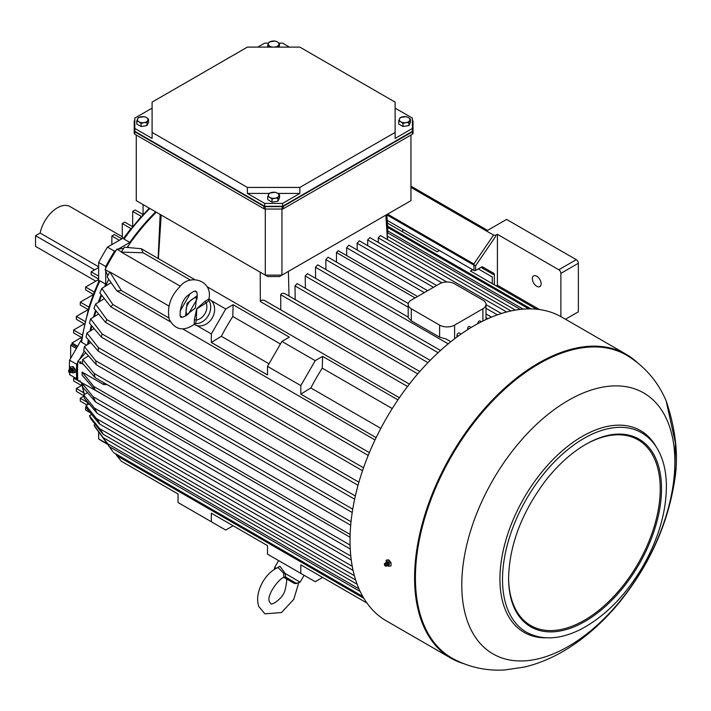 <?xml version="1.0" encoding="UTF-8"?>
<svg xmlns="http://www.w3.org/2000/svg" width="711" height="711" viewBox="0 0 711 711"><rect width="100%" height="100%" fill="white"/><g stroke="black" fill="none" stroke-linecap="round" stroke-linejoin="round"><path stroke-width="1.07" d="M264.688 206.306L134.806 131.313L134.806 128.433L152.092 138.414L152.092 132.406L247.392 187.428L247.392 193.436L264.688 203.417L264.688 206.306L282.551 206.306L412.433 131.322L412.433 118.115L395.138 108.134M134.21 131.037A1.769 1.022 0 0 0 134.734 131.757L263.923 206.341A1.769 1.022 0 0 0 265.167 206.643L282.063 206.643A1.769 1.022 0 0 0 283.307 206.341L412.504 131.757A1.769 1.022 0 0 0 413.02 131.037L413.02 133.437A1.769 1.022 0 0 1 412.504 134.157L283.307 208.741A1.769 1.022 0 0 1 282.063 209.043L265.167 209.043A1.769 1.022 0 0 1 263.923 208.741L134.734 134.157A1.769 1.022 0 0 1 134.21 133.437L134.21 121.279A1.769 1.022 0 0 1 134.734 120.559L134.806 120.523M413.02 131.037L413.02 121.279A1.769 1.022 0 0 0 412.504 120.559L412.433 120.523M626.56 355.189A174.808 100.926 -60 0 0 491.808 401.848A174.808 100.926 -60 0 0 415.42 577.865A174.808 100.926 -60 0 0 451.761 657.959A174.808 100.926 -60 0 0 452.072 658.146C468.469 667.158 486.04 671.095 504.792 669.966L524.522 667.051C540.209 663.239 555.282 656.662 569.733 647.312C588.353 635.261 605.265 619.841 620.472 601.062C649.774 564.285 667.842 524.025 674.668 480.281L675.423 443.033L666.127 400.8C657.826 381.425 644.744 366.281 626.88 355.376A174.808 100.926 -60 0 0 626.56 355.189L626.142 354.949A174.808 100.926 -60 0 1 626.355 355.065M225.734 308.992L211.327 333.939L211.327 342.471L267.514 374.91L267.514 366.378L281.92 341.431L289.315 337.156L233.128 304.726L225.734 308.992L211.22 300.611A14.718 12.016 120 0 1 212.287 317.861A14.718 12.016 120 0 1 196.814 325.558A14.718 12.016 120 0 1 194.53 324.598L194.201 324.403M451.547 657.844A174.808 100.926 -60 0 1 451.343 657.719A174.808 100.926 -60 0 1 451.201 455.795A174.808 100.926 -60 0 1 626.142 354.949M463.448 663.567A175.395 101.264 -60 0 1 450.907 658.155A175.395 101.264 -60 0 1 450.907 455.627A175.395 101.264 -60 0 1 626.302 354.362A175.395 101.264 -60 0 1 637.26 362.512M450.907 658.155L386.349 620.881A175.395 101.264 -60 0 1 386.349 418.352A175.395 101.264 -60 0 1 561.743 317.088L626.302 354.362M391.023 562.73L391.023 565.778A175.395 101.264 -60 0 1 391.023 562.73L388.757 559.868L386.446 560.081L386.029 563.379M94.652 269.816L35.55 235.697L35.55 246.379L95.798 281.165M411.305 300.122A10.594 6.115 0 0 0 408.203 304.45A10.594 6.115 0 0 0 411.305 308.778L439.611 325.114A10.594 6.115 0 0 0 454.596 325.114L482.893 308.778A10.594 6.115 0 0 0 485.995 304.45A10.594 6.115 0 0 0 482.893 300.122L454.596 283.787A10.594 6.115 0 0 0 439.611 283.787L411.305 300.122M98.642 266.812L40.145 233.039A25.249 14.575 -60 0 1 70.016 206.563L122.265 236.727M35.55 235.697L40.145 233.039M114.542 251.232A161.859 93.452 -60 0 0 105.717 266.518L105.717 268.331A160.384 92.599 -60 0 1 116.106 250.325L114.542 251.232L107.468 247.152L124.194 237.492M105.717 441.878L105.717 442.953L98.642 438.865L98.642 431.853M107.263 444.011A161.859 93.452 -60 0 1 105.717 442.953M69.936 371.693L69.367 371.089L69.936 371.693M70.229 366.965L72.975 366.494L70.229 366.965L70.229 370.022M155.665 211.842A148.323 85.631 -60 0 0 129.811 242.415L118.435 248.983L123.616 248.415M127.038 247.428A2.942 1.698 120 0 0 127.66 246.69A147.141 84.956 -60 0 1 156.322 212.216M94.039 373.364L82.734 359.473A160.384 92.599 120 0 0 82.449 363.223L95.132 377.701L94.039 373.364L351.038 521.741M81.383 382.554L73.624 378.074L74.575 377.514M149.23 208.127L140.991 217.255M141.249 216.446L130.593 229.564M130.833 228.711L123.865 237.954L123.981 239.056A148.323 85.631 -60 0 1 149.843 208.483M129.811 242.415L123.981 239.056M77.046 347.297L72.024 344.391L72.024 342.951L81.525 337.458M77.668 346.213L72.024 342.951M143.08 204.572L143.08 214.464M88.155 309.552L80.29 305.019L80.29 302.131L93.292 294.63M93.381 294.398L85.631 289.919L85.631 287.04L98.642 279.521M98.642 279.041L91.15 274.722L91.15 271.833L98.642 267.514M111.858 244.611L111.858 235.963L114.355 234.523L121.848 238.843M122.265 238.603L122.265 223.574L124.763 222.134L132.513 226.613M132.673 226.418L132.673 211.407L135.17 209.967L143.035 214.509M89.515 306.423L88.919 307.116L80.29 302.131M88.919 307.116L81.205 340.791L81.623 342.249A148.323 85.631 -60 0 1 99.887 280.783L98.873 281.236L94.359 291.883M130.948 228.595L122.265 223.574M94.972 291.252L94.314 292.052L85.631 287.04M88.137 309.614L76.344 316.422L76.344 319.31L84.307 323.905M84.911 321.372L76.344 316.422M81.676 337.547L73.624 332.899L73.624 330.011L84.254 323.878M82.103 334.917L73.624 330.011M94.314 292.052L88.937 307.045M72.522 366.76L74.806 369.613L75.242 369.356L72.975 366.494M74.806 369.613L74.806 372.662L75.242 372.413A161.859 93.452 -60 0 1 75.242 369.356M71.749 372.057L72.522 372.866L74.806 372.662M68.567 370.902A1.475 0.853 -120 0 0 69.154 372.315A1.475 0.853 -120 0 0 70.247 372.813A1.475 0.853 -120 0 0 70.345 371.071A1.475 0.853 -120 0 0 68.789 370.28A1.475 0.853 -120 0 0 68.567 370.902M474.69 265.354L474.05 264.634A1.173 0.675 120 0 0 473.944 265.159A1.173 0.675 0 0 0 474.69 265.354L475.606 265.763L475.606 270.447L481.854 266.847L481.018 267.372L492.634 274.073L493.345 273.895L493.505 274.535L493.505 273.655M493.505 274.535L494.341 274.055L494.341 284.8M560.89 316.599L560.89 273.353A2.942 1.698 -120 0 0 558.802 269.753L497.416 234.31L497.416 285.253L496.269 285.92M497.416 234.31L495.585 235.368L495.585 236.505L495.585 235.368M387.237 220.392L473.944 270.447A1.173 0.675 180 0 0 475.606 270.447M493.923 273.415L482.565 266.856A1.769 1.022 120 0 0 481.854 266.856L481.018 267.372M560.89 273.353L578.363 263.266L578.363 311.8L565.476 319.239M497.416 285.253L539.516 309.552M481.258 267.46L492.554 273.984M578.363 263.266A2.942 1.698 -120 0 0 576.283 259.657L506.57 219.415L487.568 230.391L410.958 186.158M474.05 264.634L473.855 263.968L493.567 235.092L410.958 187.393M493.567 235.092L495.309 235.208M536.752 286.284A6.177 3.564 -120 0 0 539.836 286.586A6.177 3.564 -120 0 0 540.787 281.636A6.177 3.564 -120 0 0 536.752 276.188A6.177 3.564 -120 0 0 533.659 275.886A6.177 3.564 -120 0 0 532.708 280.836A6.177 3.564 -120 0 0 536.752 286.284M390.606 562.97L388.313 560.126L388.757 559.868M388.313 560.126L386.029 560.33M387.548 565.423L388.313 566.232L390.606 566.027M385.246 565.112L385.166 564.454L385.735 565.049L385.246 565.112M384.358 564.258A1.475 0.853 -120 0 0 384.944 565.68A1.475 0.853 -120 0 0 386.046 566.169A1.475 0.853 -120 0 0 386.135 564.436A1.475 0.853 -120 0 0 384.58 563.645A1.475 0.853 -120 0 0 384.358 564.258M152.092 108.134L134.806 118.115L134.806 128.433M247.392 187.428L299.846 187.428L395.138 132.406L395.138 102.126L299.838 47.104L247.392 47.104L152.092 102.126L152.092 132.406M268.562 43.131L264.679 43.131L257.8 47.104M409.385 384.109L264.599 300.513C262.386 299.749 260.964 300.086 260.342 301.526L260.208 272.197M211.327 333.939L196.814 325.558M182.212 317.124L180.674 316.235M196.618 292.177L195.072 291.288M190.45 293.208L180.025 311.267M397.929 399.866L322.607 356.38L322.261 368.147A160.384 92.599 120 0 0 310.831 387.948L300.815 394.134L376.137 437.62M207.025 286.684L399.386 397.742M116.106 250.325A160.384 92.599 -60 0 1 116.844 249.161L121.421 251.81A160.384 92.599 120 0 1 124.407 247.206L141.249 248.717L194.618 279.521M141.249 248.717L143.124 252.76L121.243 252.094L180.398 286.24M190.61 280.178L143.124 252.76M281.92 341.431L315.213 360.646L322.607 356.38M375.017 439.94L182.665 328.891M300.815 394.134L300.815 385.593L315.213 360.646M267.514 366.378L300.815 385.593M168.969 306.05L109.805 271.895L121.323 290.506L168.809 317.924M121.323 290.506L116.888 290.915L107.165 277.077A160.384 92.599 120 0 1 109.654 272.197L105.077 269.549A160.384 92.599 -60 0 1 105.717 268.331M170.258 321.728L116.888 290.915M380.82 428.36L310.831 387.948M392.259 408.558L322.261 368.147M211.327 342.471L221.343 336.294A160.384 92.599 -60 0 1 232.781 316.484L233.128 304.726M268.998 363.801L221.343 336.294M280.436 344L232.781 316.484M112.862 304.53L110.863 306.85L99.878 293.012A160.384 92.599 120 0 1 101.869 288.373L112.862 304.53L369.365 452.623M111.076 282.694L101.869 288.373M158.384 258.608L161.193 215.033M107.814 275.788L105.077 269.549M116.844 249.161L118.435 248.983M80.316 381.611L77.837 380.447A160.384 92.599 -60 0 1 77.766 379.354A160.384 92.599 -60 0 1 77.766 362.388A160.384 92.599 -60 0 1 77.837 361.224L85.729 352.789M478.29 268.9L492.261 276.97L492.261 283.6M536.618 309.214L470.46 271.015L472.699 269.727M387.415 223.067L437.167 251.792L439.398 250.503M402.773 231.937L402.773 229.36M387.611 226.151L530.913 308.885M467.376 273.415L467.891 272.5L467.856 273.699M528.788 308.876L387.664 227.396L387.851 232.941M387.691 227.413L386.864 214.553M158.109 258.44L160.171 214.438M520.283 309.401L387.246 232.595L387.513 239.625M511.031 310.938L380.412 235.528L378.225 237.847L378.296 242.46M446.784 281.991L369.844 237.581L367.631 239.936L367.72 245.668M436.67 285.484L359.331 240.825L357.091 243.215L357.198 250.014M485.995 319.541L485.995 317.63L487.844 318.697M481.454 321.754L480.094 320.972A1.902 1.102 120 0 0 478.592 321.523A1.902 1.102 120 0 0 477.801 323.487L477.97 323.585M427.649 290.692L348.852 245.197L346.613 247.748L424.325 292.612M346.728 255.622L346.613 247.748M471.18 327.469L469.473 326.482A1.475 0.853 120 0 0 468.362 326.856A1.475 0.853 120 0 0 467.696 328.304L467.642 329.664M417.561 296.514L338.205 250.699L336.463 252.529L336.49 262.083M461.101 334.028L459.297 332.979A1.902 1.102 120 0 0 457.848 333.468A1.902 1.102 120 0 0 456.995 335.361L456.942 337.014M408.318 303.553L328.047 257.213L325.798 259.613L325.949 269.611M408.203 317.693L411.305 320.83L439.611 337.174L446.232 339.058L450.827 341.715M408.238 317.124L317.71 264.856L315.471 267.238L315.64 278.365M440.518 350.47L307.419 273.619L305.206 275.984L305.392 288.319M430.173 360.37L297.171 283.582L294.994 285.902L295.198 299.589M419.792 371.524L284.995 293.705C282.765 292.932 281.334 293.279 280.712 294.736L280.774 309.854M95.55 304.05A160.384 92.599 120 0 0 93.994 308.432L105.504 322.341L106.863 319.612L95.55 304.05L104.162 298.736M90.644 318.884A160.384 92.599 120 0 0 89.435 323.105L101.344 337.085L102.091 333.93L90.644 318.884L98.429 314.075M86.938 333.024A160.384 92.599 120 0 0 86.058 337.085L98.287 351.198L98.411 347.635L86.938 333.024L93.976 328.686M84.333 346.541A160.384 92.599 120 0 0 83.756 350.443L96.234 364.716L95.745 360.761L84.333 346.541L90.67 342.631M350.088 545.079L93.141 396.738L95.603 401.991L82.734 387.095A160.384 92.599 -60 0 1 82.449 383.682L82.929 383.389M82.449 383.682L93.141 396.738M82.734 359.473L88.413 355.971M350.132 534.476L93.808 386.482L95.07 390.055L82.112 375.204A160.384 92.599 -60 0 1 82.112 372.093L103.753 384.589L106.908 384.5M93.808 386.482L82.112 372.093M80.619 361.668A1.769 1.022 -60 0 0 79.863 363.339A160.384 92.599 -60 0 1 79.916 362.423L81.036 361.908L80.334 362.663L83.56 364.53M77.837 361.224L79.916 362.423M79.916 381.647A160.384 92.599 -60 0 1 79.863 380.794L80.272 381.034A160.384 92.599 -60 0 0 80.334 381.887L104.41 395.44M104.028 395.227A160.384 92.599 120 0 0 104.055 395.583L104.57 395.538M103.788 382.696A160.384 92.599 120 0 0 103.753 384.589M79.863 363.339L80.272 363.579A160.384 92.599 -60 0 1 80.334 362.663M83.756 394.952L94.412 408.052L97.167 413.313L84.333 398.196A160.384 92.599 -60 0 1 83.756 394.952L87.444 392.676M86.058 405.652L96.438 418.575C98.029 420.041 101.504 426.724 98.411 422.778L86.938 408.701A160.384 92.599 -60 0 1 86.058 405.652L89.017 403.83M353.074 570.382L99.673 424.085L98.411 422.778M89.435 415.739L99.496 428.546C100.713 429.764 104.997 436.732 102.091 433.061L90.644 418.566A160.384 92.599 -60 0 1 89.435 415.739L91.586 414.406M355.669 580.034L103.166 434.261L102.091 433.061M93.994 425.151L106.863 442.704L95.55 427.738A160.384 92.599 -60 0 1 93.994 425.151L95.23 424.387M358.966 588.815L107.734 443.771L106.863 442.704M366.965 603.052L322.607 577.448L315.213 581.714L300.815 573.395L300.815 564.863L366.965 603.052M363.828 598.28L116.888 455.707L121.323 461.235L178.034 493.976L143.124 473.819M211.327 521.741L211.327 513.2L267.514 545.639L233.128 525.785L225.734 530.051L211.327 521.741L178.034 502.517L178.034 493.976M112.862 451.618L100.02 433.683M301.828 561.272L300.815 561.894L301.348 560.988M116.888 455.707L115.52 453.707M211.869 509.334L211.327 510.231L212.349 509.609M276.312 568.347L274.686 567.414L278.623 560.588L282.036 562.561L267.514 554.18L267.514 545.639M282.036 562.561L300.815 573.395M88.448 344A147.141 84.956 -60 0 1 88.964 340.569M90.821 330.633A147.141 84.956 -60 0 1 91.852 326.073M94.359 316.582A147.141 84.956 -60 0 1 96.047 311.045M99.211 301.793A147.141 84.956 -60 0 1 101.655 295.394M105.601 286.071A147.141 84.956 -60 0 1 108.739 279.343M286.293 565.014L304.112 575.306L300.166 582.122L285.111 573.43L285.778 577.199L287.573 579.136L296.354 583.313L285.778 577.199A1.769 1.68 -45.4 0 0 283.867 577.385L283.653 573.27L278.072 567.547C264.608 572.764 253.72 594.023 258.982 606.759L264.901 613.833L281.485 612.553L293.759 599.346L298.558 583.447M387.406 239.563L385.86 215.131M289.022 296.025L288.39 271.415M208.91 298.913L209.238 299.109A14.718 12.016 120 0 1 211.22 300.611M208.918 299.18L208.99 300.531L206.217 302.895L196.769 308.858L196.289 320.083L195.632 323.665L194.165 324.42L194.387 319.657L196.671 308.805L204.892 301.455L208.918 298.878C213.113 280.356 189.375 273.095 179.421 287.191C170.329 296.594 166.934 307.321 169.236 319.363C175.208 330.011 183.518 331.699 194.165 324.42M188.602 313.791C184.14 316.884 181.705 317.933 181.287 316.946C179.048 319.666 179.421 301.864 187.757 295.5C192.681 291.679 195.427 290.337 195.996 291.466C197.063 291.332 197.374 293.972 196.92 299.375L188.575 313.818M186.131 315.666L186.744 314.564L195.312 308.094L196.663 297.376L197.311 296.3M194.174 324.127A1.769 1.698 -19.1 0 1 195.632 323.665A14.718 12.016 -60 0 0 208.35 315.586A14.718 12.016 -60 0 0 208.99 300.531A1.769 1.698 79.1 0 1 208.652 299.038M194.387 319.657L196.289 320.083A12.007 9.803 -60 0 0 206.217 302.895L204.892 301.455M197.24 297.394L196.663 297.376A12.007 9.803 -60 0 0 186.744 314.564L187.037 315.053M276.508 568.249L279.903 566.24L285.111 573.43L283.653 573.27M296.94 583.518L294.372 583.455L283.867 577.385M295.403 582.86A1.769 1.049 -65.5 0 0 294.372 583.455M264.688 203.417L282.551 203.417L282.551 206.306M395.138 132.406L395.138 138.414L412.433 128.433M299.846 187.428L299.846 193.436L282.551 203.417M289.43 47.104L282.551 43.131L279.067 43.131M247.392 193.436L269.087 193.436M277.877 193.436L299.846 193.436M279.521 43.531L278.73 44.855A5.297 3.057 0 0 0 277.361 41.896L279.521 43.531L279.281 47.104M410.478 119.146L409.687 120.461A5.297 3.057 0 0 0 408.318 117.511L410.478 119.146L410.478 122.176L408.896 125.589L402.995 126.505L398.667 124.007L398.667 120.968L400.249 117.555L406.159 116.648L408.318 117.511A5.297 3.057 0 0 0 403.199 116.72A5.297 3.057 0 0 0 399.458 118.879A5.297 3.057 0 0 0 400.826 121.83L398.667 120.968M279.521 194.752L278.73 196.067A5.297 3.057 0 0 0 277.361 193.116L279.521 194.752L279.521 197.791L277.939 201.195L272.029 202.111L267.709 199.613L267.709 196.583L269.291 193.17L275.201 192.254L277.361 193.116A5.297 3.057 0 0 0 272.242 192.326A5.297 3.057 0 0 0 268.5 194.485A5.297 3.057 0 0 0 269.869 197.445L267.709 196.583M148.563 119.146L147.772 120.461A5.297 3.057 0 0 0 146.404 117.511L148.563 119.146L148.563 122.176L146.981 125.589L141.071 126.505L136.752 124.007L136.752 120.968L138.334 117.555L144.244 116.648L146.404 117.511A5.297 3.057 0 0 0 141.285 116.72A5.297 3.057 0 0 0 137.543 118.879A5.297 3.057 0 0 0 138.912 121.83L136.752 120.968M269.291 41.949L275.201 41.034L277.361 41.896A5.297 3.057 0 0 0 272.242 41.105A5.297 3.057 0 0 0 268.5 43.273L269.291 41.949M277.939 46.944L274.988 47.015A5.297 3.057 0 0 0 278.73 44.855L277.939 47.104M274.153 47.104A5.297 3.057 0 0 0 274.988 47.015L274.49 47.104M271.149 47.104L267.709 45.362L267.709 47.104M267.709 45.362L268.5 43.273A5.297 3.057 0 0 0 269.869 46.224A5.297 3.057 0 0 0 273.077 47.104M408.896 122.55L405.945 122.621A5.297 3.057 0 0 0 409.687 120.461L408.896 122.55L408.896 125.589M402.995 123.465L400.826 121.83A5.297 3.057 0 0 0 405.945 122.621L402.995 123.465L402.995 126.505M277.939 198.165L274.988 198.236A5.297 3.057 0 0 0 278.73 196.067L277.939 198.165L277.939 201.195M272.029 199.071L269.869 197.445A5.297 3.057 0 0 0 274.988 198.236L272.029 199.071L272.029 202.111M146.981 122.55L144.031 122.621A5.297 3.057 0 0 0 147.772 120.461L146.981 122.55L146.981 125.589M141.071 123.465L138.912 121.83A5.297 3.057 0 0 0 144.031 122.621L141.071 123.465L141.071 126.505M267.727 276.543L265.292 275.13L281.938 275.13L279.503 276.543L267.727 276.543M281.938 209.043L281.938 275.13L410.958 200.644L410.958 135.046M136.272 135.046L136.272 200.644L265.292 275.13L265.292 209.043M141.302 216.393L132.673 211.407M119.35 240.282L111.858 235.963M98.642 276.161L91.15 271.833M86.618 345.128L81.623 342.249M87.595 344.524A148.323 85.631 -60 0 1 88.315 339.796M89.95 331.166A148.323 85.631 -60 0 1 91.275 325.362M93.452 317.15A148.323 85.631 -60 0 1 95.514 310.369M98.251 302.379A148.323 85.631 -60 0 1 101.166 294.736M104.561 286.711A148.323 85.631 -60 0 1 105.717 284.151L99.887 280.783M107.405 444.206L102.935 441.62A161.859 93.452 -60 0 1 98.642 438.865M84.289 351.083L79.41 359.544M77.766 362.388L76.655 364.308L69.58 360.219L81.338 339.867M69.5 372.635A161.859 93.452 -60 0 0 69.58 374.635L77.766 379.354M105.717 266.518L98.642 262.439A161.859 93.452 -60 0 1 107.468 247.152M98.642 281.752L98.642 262.439M105.717 271.015L105.717 284.151M69.429 369.711A161.859 93.452 -60 0 1 69.58 360.219M72.024 344.391L70.656 345.182L70.656 358.353M90.199 412.709L85.631 410.069L85.631 407.181L86.369 406.754M87.062 405.039L80.29 401.128L80.29 398.249L83.951 396.134M83.889 395.751L76.344 391.397L76.344 388.508L81.525 385.522M83.685 392.748L76.344 388.508M81.987 385.789L73.624 380.954L73.624 378.074M76.361 348.47L70.656 345.182M86.938 402.088L80.29 398.249M86.662 407.776L85.631 407.181M76.655 378.714A161.859 93.452 -60 0 1 76.655 364.308M80.219 381.505L80.307 381.558A1.769 1.022 -60 0 1 80.219 381.505A1.769 1.022 -60 0 1 79.863 380.794M434.083 254.191L434.599 253.276M267.514 542.671L268.056 541.773M178.577 490.11L178.034 491.017M461.786 584.931A150.679 86.991 -60 0 1 621.601 386.117A150.679 86.991 -60 0 1 621.601 599.204A150.679 86.991 -60 0 1 461.786 584.931M88.173 404.355A148.323 85.631 -60 0 1 86.84 401.208M84.511 394.489A148.323 85.631 -60 0 1 81.809 382.74M70.247 372.813L71.331 372.457A1.706 0.987 -120 0 0 71.438 370.44A1.706 0.987 -120 0 0 69.642 369.524L70.824 369.4A1.564 0.898 -120 0 0 70.149 369.382M71.704 372.084A1.564 0.898 -120 0 0 72.033 371.498A1.564 0.898 -120 0 0 70.824 369.4M71.971 371.8A1.475 0.853 -120 0 0 71.838 370.209A1.475 0.853 -120 0 0 70.531 369.302M71.953 371.844L72.504 371.524A1.475 0.853 -120 0 0 72.504 369.827A1.475 0.853 -120 0 0 71.038 368.973L70.478 369.293M72.3 371.64A1.911 1.102 -120 0 0 73.34 369.916A1.911 1.102 -120 0 0 71.882 368.325A1.911 1.102 -120 0 0 70.833 369.089M475.606 265.763L495.585 236.505M482.565 266.856A1.173 0.96 120 0 1 481.32 267.469M558.802 269.753L576.283 259.657M387.566 214.153L473.855 263.968M386.891 214.891L473.944 265.159L473.944 270.447M386.046 566.169L387.131 565.814A1.706 0.987 -120 0 0 387.237 563.796A1.706 0.987 -120 0 0 385.442 562.881L386.615 562.757A1.564 0.898 -120 0 0 385.94 562.739M387.504 565.449A1.564 0.898 -120 0 0 387.824 564.854A1.564 0.898 -120 0 0 386.615 562.757M387.762 565.156A1.475 0.853 -120 0 0 387.628 563.574A1.475 0.853 -120 0 0 386.322 562.659M387.753 565.201L388.304 564.881A1.475 0.853 -120 0 0 388.304 563.183A1.475 0.853 -120 0 0 386.828 562.33L386.277 562.65M388.099 565.005A1.911 1.102 -120 0 0 389.139 564.827A1.911 1.102 -120 0 0 388.375 562.134A1.911 1.102 -120 0 0 386.624 562.454M407.536 386.508L260.342 301.526M127.66 246.69L129.269 247.624M523.207 309.125L387.726 230.906M515.404 310.094L387.308 236.132M506.641 311.987L378.225 237.847M497.398 314.857L485.995 308.272M441.86 282.791L367.631 239.936M433.488 287.315L357.091 243.215M468.798 328.935L467.696 328.304M415.1 297.936L336.463 252.529M458.231 336.072L456.995 335.361M408.203 307.188L325.798 259.613M448.179 343.857L315.471 267.238M438.083 352.7L305.206 275.984M427.942 362.663L294.994 285.902M417.766 373.862L280.712 294.736M363.534 467.802L106.863 319.612M358.913 482.209L102.091 333.93M355.358 495.976L98.411 347.635M352.754 509.147L95.745 360.761M350.799 556.073L94.412 408.052M352.238 566.267L96.438 418.575M354.389 575.714L99.496 428.546M357.126 584.246L103.69 437.923M360.184 591.49L109.094 446.517M545.986 637.803A116.471 67.243 -60 0 1 499.94 579.03A116.471 67.243 -60 0 1 563.654 449.61A116.471 67.243 -60 0 1 656.217 446.872M502.517 579.438A115.146 66.478 -60 0 1 552.447 463.919A115.146 66.478 -60 0 1 640.993 432.412C647.01 435.79 652.023 440.518 656.04 446.615C662.261 456.204 665.692 468.078 666.323 482.254C667.078 509.254 659.293 537.249 642.957 566.232C625.716 595.507 604.963 616.553 580.7 629.368C559.797 639.776 541.515 640.602 525.856 631.848A115.146 66.478 -60 0 1 502.517 579.438M621.316 434.137A108.339 62.55 -60 0 1 639.082 564.267A108.339 62.55 -60 0 1 517.51 613.948C511.644 604.759 508.667 592.778 508.578 578.016C509.423 545.106 521.643 512.791 545.239 481.08C559.69 462.63 575.235 449.308 591.863 441.122C602.457 436.047 612.278 433.719 621.316 434.137M586.673 443.842A107.254 61.919 -60 0 1 660.226 489.781A107.254 61.919 -60 0 1 585.153 619.814A107.254 61.919 -60 0 1 508.587 579.092M134.734 134.157L134.734 131.757M263.923 208.741L263.923 206.341M265.167 209.043L265.167 206.643M282.063 209.043L282.063 206.643M283.307 208.741L283.307 206.341M412.504 134.157L412.504 131.757M482.893 321.034L482.893 308.778M411.305 320.83L411.305 308.778M439.611 337.174L439.611 325.114M454.596 338.783L454.596 325.114M674.668 480.281C678.703 456.275 675.85 429.773 666.127 400.8L666.127 400.8M87.986 404.461L86.333 400.604M84.245 394.649L81.365 382.482M68.789 370.28L69.642 369.524M71.331 372.457L72.033 371.498M384.58 563.645L385.442 562.881M387.131 565.814L387.824 564.854M110.889 306.859L368.218 455.422M485.995 304.637L501.379 313.515M485.995 313.96L491.488 317.133M105.504 322.341L362.521 470.726M101.362 337.103L358.042 485.293M98.314 351.216L354.647 499.202M96.261 364.734L352.221 512.515M95.603 401.991L350.247 549.008M95.132 377.701L350.701 525.251M95.07 390.055L350.061 537.267M97.185 413.322L351.261 560.01M113.52 452.552L362.761 596.449M185.535 316.022L187.073 303.304L197.32 295.598M269.94 602.448C264.27 596.147 283.334 572.764 285.475 578.141C287.253 577.634 287.057 581.838 284.898 590.743C282.303 599.337 271.06 605.683 270.767 603.621L269.94 602.448M274.686 567.414L274.348 569.467M296.354 583.313L300.166 582.122M485.995 304.45L485.995 318.501M408.203 304.45L408.203 317.106"/></g></svg>
